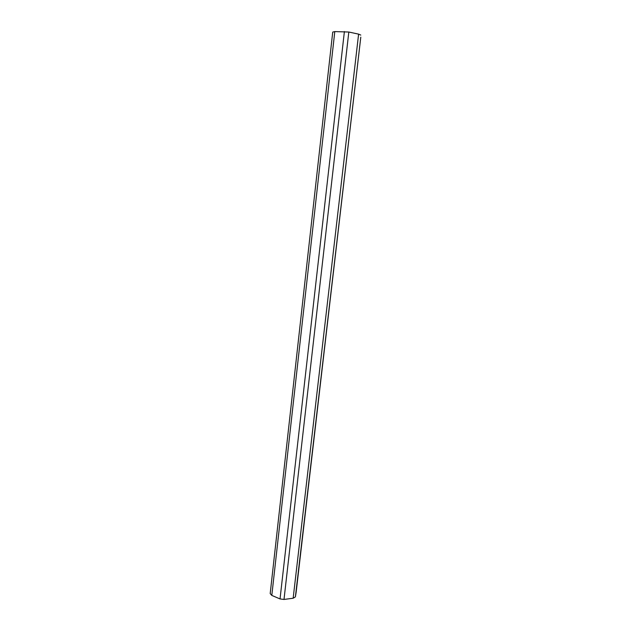 <?xml version="1.0" encoding="UTF-8"?>
<svg xmlns="http://www.w3.org/2000/svg" width="631" height="631" viewBox="0 0 631 631"><rect width="100%" height="100%" fill="white"/><g stroke="black" fill="none" stroke-linecap="round" stroke-linejoin="round"><path stroke-width="0.95" d="M271.803 595.419L334.793 31.589L332.726 32.078L270.194 593.582L271.803 595.419L280.038 598.929L283.997 599.45L293.155 598.227L295.387 596.894L296.136 592.264L360.798 37.15L295.387 596.894M334.793 31.589L348.817 32.023L358.605 34.137L293.155 598.227M348.817 32.023L283.997 599.45M358.605 34.137L360.806 35.084M344.392 31.55L280.038 598.929"/></g></svg>
